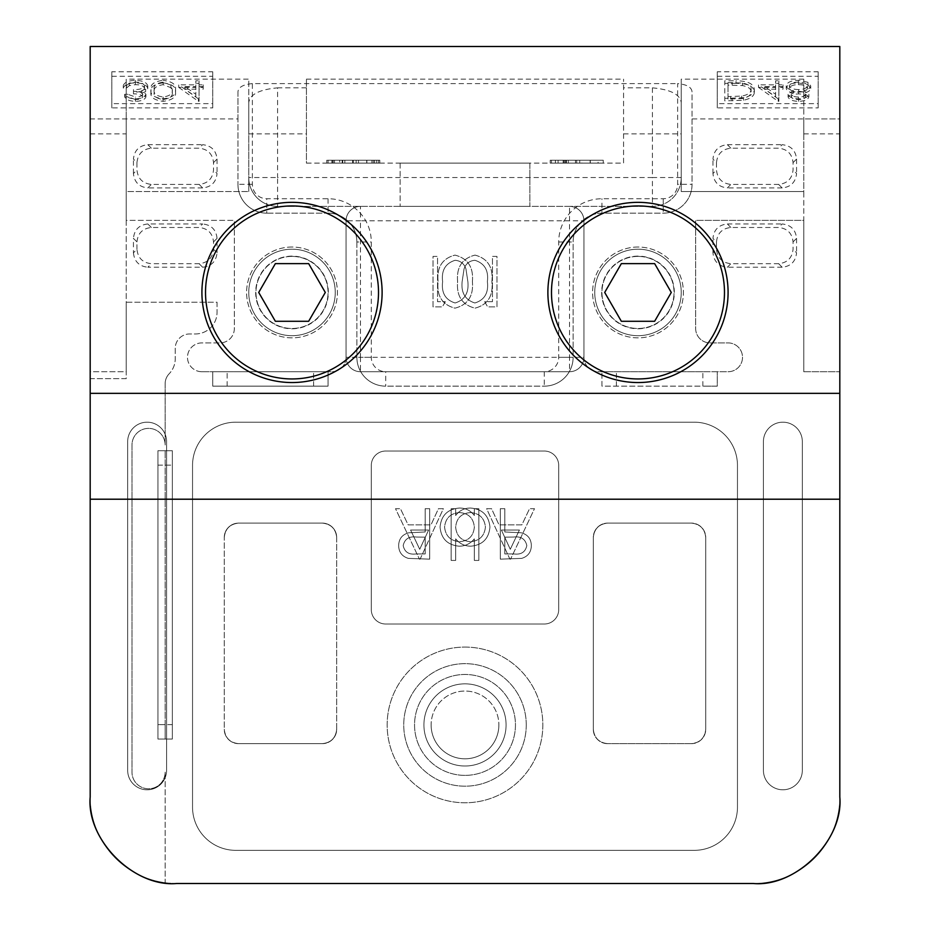 <?xml version="1.0" encoding="UTF-8"?>
<svg xmlns="http://www.w3.org/2000/svg" width="930" height="930" viewBox="0 0 930 930"><rect width="100%" height="100%" fill="white"/><g stroke="black" fill="none" stroke-linecap="round" stroke-linejoin="round"><path stroke-width="0.7" stroke-dasharray="4.65 3.49" d="M702.859 371.733L601.954 371.733L702.859 371.733L702.859 386.148L717.274 386.148L717.274 371.733L717.274 386.148L601.954 386.148L601.954 371.733L601.954 386.148L702.859 386.148L702.859 371.733M328.046 371.733L212.726 371.733L328.046 371.733L328.046 386.148L212.726 386.148L212.726 371.733L212.726 386.148L328.046 386.148L328.046 371.733M292.008 256.401A36.038 36.038 0 0 0 255.971 292.45A36.038 36.038 0 0 0 292.008 328.488A36.038 36.038 0 0 0 328.046 292.45A36.038 36.038 0 0 0 292.008 256.401A36.038 36.038 0 0 0 255.971 292.45A36.038 36.038 0 0 0 292.008 328.488A36.038 36.038 0 0 0 328.046 292.45A36.038 36.038 0 0 0 292.008 256.401M637.992 256.401A36.038 36.038 0 0 0 601.954 292.45A36.038 36.038 0 0 0 637.992 328.488A36.038 36.038 0 0 0 674.029 292.45A36.038 36.038 0 0 0 637.992 256.401A36.038 36.038 0 0 0 601.954 292.45A36.038 36.038 0 0 0 637.992 328.488A36.038 36.038 0 0 0 674.029 292.45A36.038 36.038 0 0 0 637.992 256.401M782.874 789.791A19.46 19.46 0 0 0 802.334 770.331L802.334 441.657A19.46 19.46 0 0 0 782.874 422.185A19.46 19.46 0 0 0 763.414 441.657L763.414 770.331A19.46 19.46 0 0 0 782.874 789.791A19.46 19.46 0 0 0 802.334 770.331L802.334 441.657A19.46 19.46 0 0 0 782.874 422.185A19.46 19.46 0 0 0 763.414 441.657L763.414 770.331A19.46 19.46 0 0 0 782.874 789.791A19.46 19.46 0 0 0 802.334 770.331L802.334 441.657A19.46 19.46 0 0 0 782.874 422.185A19.46 19.46 0 0 0 763.414 441.657L763.414 770.331A19.46 19.46 0 0 0 782.874 789.791A19.46 19.46 0 0 0 802.334 770.331L802.334 441.657A19.46 19.46 0 0 0 782.874 422.185A19.46 19.46 0 0 0 763.414 441.657L763.414 770.331A19.46 19.46 0 0 0 782.874 789.791M166.586 770.331A19.46 19.46 0 0 1 147.126 789.791A19.46 19.46 0 0 1 127.666 770.331L127.666 441.657A19.46 19.46 0 0 1 147.126 422.185A19.46 19.46 0 0 1 166.586 441.657L166.586 770.331A19.46 19.46 0 0 1 147.126 789.791A19.46 19.46 0 0 1 127.666 770.331L127.666 441.657A19.46 19.46 0 0 1 147.126 422.185A19.46 19.46 0 0 1 166.586 441.657L166.586 770.331A19.46 19.46 0 0 1 147.126 789.791A19.46 19.46 0 0 1 127.666 770.331L127.666 441.657A19.46 19.46 0 0 1 147.126 422.185A19.46 19.46 0 0 1 166.586 441.657L166.586 770.331A19.46 19.46 0 0 1 147.126 789.791A19.46 19.46 0 0 1 127.666 770.331L127.666 441.657A19.46 19.46 0 0 1 147.126 422.185A19.46 19.46 0 0 1 166.586 441.657L166.586 770.331M465 775.376A50.453 50.453 0 0 1 414.548 724.923A50.453 50.453 0 0 1 465 674.471A50.453 50.453 0 0 1 515.452 724.923A50.453 50.453 0 0 1 465 775.376A50.453 50.453 0 0 1 414.548 724.923A50.453 50.453 0 0 1 465 674.471A50.453 50.453 0 0 1 515.452 724.923A50.453 50.453 0 0 1 465 775.376A50.453 50.453 0 0 0 515.452 724.923A50.453 50.453 0 0 0 465 674.471A50.453 50.453 0 0 0 414.548 724.923A50.453 50.453 0 0 0 465 775.376A50.453 50.453 0 0 0 515.452 724.923A50.453 50.453 0 0 0 465 674.471A50.453 50.453 0 0 0 414.548 724.923A50.453 50.453 0 0 0 465 775.376M465 647.082A77.841 77.841 0 0 1 542.841 724.923A77.841 77.841 0 0 1 465 802.776A77.841 77.841 0 0 1 387.159 724.923A77.841 77.841 0 0 1 465 647.082A77.841 77.841 0 0 1 542.841 724.923A77.841 77.841 0 0 1 465 802.776A77.841 77.841 0 0 1 387.159 724.923A77.841 77.841 0 0 1 465 647.082A77.841 77.841 0 0 0 387.159 724.923A77.841 77.841 0 0 0 465 802.776A77.841 77.841 0 0 0 542.841 724.923A77.841 77.841 0 0 0 465 647.082A77.841 77.841 0 0 0 387.159 724.923A77.841 77.841 0 0 0 465 802.776A77.841 77.841 0 0 0 542.841 724.923A77.841 77.841 0 0 0 465 647.082M366.711 163.122L326.755 163.122L379.8 163.122L366.711 163.122L366.711 160.239L339.694 160.239L379.8 160.239L379.8 163.122L339.694 163.122L379.8 163.122L379.8 160.239L366.711 160.239M339.694 163.122L328.046 163.122L339.694 163.122L339.694 160.239L328.046 160.239L378.51 160.239L328.046 160.239L328.046 163.122L378.51 163.122L328.046 163.122L328.046 160.239L339.694 160.239L339.694 163.122M581.901 160.239L550.2 160.239L603.245 160.239L551.49 160.239L563.138 160.239L563.138 163.122L603.245 163.122L551.49 163.122L563.138 163.122L563.138 160.239L603.245 160.239L603.245 163.122L550.2 163.122L603.245 163.122L603.245 160.239L590.132 160.239L590.155 163.122L590.132 160.239L598.071 160.239L598.071 163.122L555.373 163.122L598.071 163.122L598.071 160.239L590.306 160.239L590.306 163.122L590.306 160.239L603.245 160.239L576.705 160.239L576.728 163.122L576.705 160.239L581.901 160.239L581.901 163.122M529.868 163.122L400.132 163.122L529.868 163.122L529.868 206.367L400.132 206.367L529.868 206.367L529.868 163.122M306.423 163.122L623.577 163.122L623.577 79.131L623.577 163.122L306.423 163.122L306.423 79.131L306.423 163.122M445.319 301.692L442.355 306.865L433.031 306.865L433.031 256.401L437.553 256.401L437.553 301.692L445.319 301.692L442.355 306.865L433.031 306.865L433.031 256.401L437.553 256.401L437.553 301.692L445.319 301.692M475.021 255.111C487.727 258.47 493.353 267.305 491.889 281.616C493.377 295.938 487.762 304.784 475.021 308.156C462.152 304.854 456.351 296.007 457.607 281.616C456.351 267.236 462.152 258.412 475.021 255.111C487.727 258.47 493.353 267.305 491.889 281.616C493.377 295.938 487.762 304.784 475.021 308.156C462.152 304.854 456.351 296.007 457.607 281.616C456.351 267.236 462.152 258.412 475.021 255.111M429.695 508.687L429.695 559.139L408.317 558.384C402.051 556.431 398.831 552.176 398.645 545.608C398.842 538.854 402.19 534.587 408.712 532.797L425.173 531.972L425.173 508.687L429.695 508.687L429.695 559.139L408.317 558.384C402.051 556.431 398.831 552.176 398.645 545.608C398.842 538.854 402.19 534.587 408.712 532.797L425.173 531.972L425.173 508.687L429.695 508.687M474.335 508.687L478.857 508.687L478.857 560.43L474.335 560.43L474.335 538.865C470.452 543.655 465.43 546.096 459.292 546.201C447.574 545.131 441.157 538.749 440.053 527.054C441.25 515.394 447.714 509.059 459.432 508.036C465.663 508.024 470.627 510.524 474.335 515.511L474.335 508.687L478.857 508.687L478.857 560.43L474.335 560.43L474.335 538.865C470.452 543.655 465.43 546.096 459.292 546.201C447.574 545.131 441.157 538.749 440.053 527.054C441.25 515.394 447.714 509.059 459.432 508.036C465.663 508.024 470.627 510.524 474.335 515.511L474.335 508.687M510.558 559.139L509.907 559.139L486.623 508.687L491.552 508.687L499.003 524.857L521.881 524.857L529.554 508.687L534.494 508.687L510.558 559.139L509.907 559.139L486.623 508.687L491.552 508.687L499.003 524.857L521.881 524.857L529.554 508.687L534.494 508.687L510.558 559.139M544.283 624.018A14.415 14.415 0 0 0 558.709 609.592L558.709 465.442A14.415 14.415 0 0 0 544.283 451.027L385.718 451.027A14.415 14.415 0 0 0 371.291 465.442L371.291 609.592A14.415 14.415 0 0 0 385.718 624.018L544.283 624.018A14.415 14.415 0 0 0 558.709 609.592L558.709 465.442A14.415 14.415 0 0 0 544.283 451.027L385.718 451.027A14.415 14.415 0 0 0 371.291 465.442L371.291 609.592A14.415 14.415 0 0 0 385.718 624.018L544.283 624.018L385.718 624.018A14.415 14.415 0 0 1 371.291 609.592L371.291 465.442A14.415 14.415 0 0 1 385.718 451.027L544.283 451.027A14.415 14.415 0 0 1 558.709 465.442L558.709 609.592A14.415 14.415 0 0 1 544.283 624.018L385.718 624.018A14.415 14.415 0 0 1 371.291 609.592L371.291 465.442A14.415 14.415 0 0 1 385.718 451.027L544.283 451.027A14.415 14.415 0 0 1 558.709 465.442L558.709 609.592A14.415 14.415 0 0 1 544.283 624.018M238.673 743.663A14.415 14.415 0 0 1 224.258 729.248L224.258 537.517A14.415 14.415 0 0 1 238.673 523.102L322.28 523.102A14.415 14.415 0 0 1 336.695 537.517L336.695 729.248A14.415 14.415 0 0 1 322.28 743.663L238.673 743.663C229.977 742.745 225.176 737.943 224.258 729.248A14.415 14.415 0 0 0 238.673 743.663L322.28 743.663L238.673 743.663C229.977 742.745 225.176 737.943 224.258 729.248L224.258 537.517C225.176 528.821 229.977 524.02 238.673 523.102L322.28 523.102C330.975 524.02 335.776 528.821 336.695 537.517L336.695 729.248C335.776 737.943 330.975 742.745 322.28 743.663A14.415 14.415 0 0 0 336.695 729.248C335.776 737.943 330.975 742.745 322.28 743.663L238.673 743.663M803.776 118.924L803.776 371.733L803.776 220.364L695.652 220.364L695.652 328.488A14.415 14.415 0 0 0 710.067 342.903L728.085 342.903A14.415 14.415 0 0 1 742.512 357.318A14.415 14.415 0 0 1 728.085 371.733L598.35 371.733A14.415 14.415 0 0 1 583.935 357.318A14.415 14.415 0 0 1 569.52 371.733L360.48 371.733L569.52 371.733A14.415 14.415 0 0 0 583.935 357.318L569.52 357.318L569.52 220.782L360.48 220.782L360.48 357.318L569.52 357.318L569.52 371.733A14.415 14.415 0 0 0 583.935 357.318L583.935 220.782L583.935 357.318A14.415 14.415 0 0 0 598.35 371.733L728.085 371.733A14.415 14.415 0 0 0 742.512 357.318A14.415 14.415 0 0 0 728.085 342.903L710.067 342.903A14.415 14.415 0 0 1 695.652 328.488L695.652 220.364L803.776 220.364L803.776 191.534L681.237 191.534L681.237 79.131L681.237 191.534L803.776 191.534L803.776 79.131L803.776 133.874L803.776 118.924L839.813 118.924L839.813 133.874L839.813 46.5L839.813 797.01C843.684 839.802 796.115 887.371 753.323 883.5A86.49 86.49 0 0 0 839.813 797.01L839.813 118.924L839.813 499.212L90.187 499.212L90.187 797.01L90.187 371.733L126.224 371.733L126.224 220.364L234.348 220.364L126.224 220.364L126.224 191.534L248.763 191.534L126.224 191.534L126.224 79.131L248.763 79.131L248.763 133.874L248.763 102.626C249.81 94.442 259.412 89.524 277.593 87.85L277.593 177.537L652.407 177.537L652.407 87.85L623.577 87.85M681.237 177.537L652.407 177.537L652.407 206.367A28.83 28.83 0 0 0 681.237 177.537A28.83 28.83 0 0 1 652.407 206.367L569.52 206.367A14.415 14.415 0 0 1 583.935 220.782A14.415 14.415 0 0 0 569.52 206.367L277.593 206.367A28.83 28.83 0 0 1 248.763 177.537L248.763 102.626M90.187 499.212L90.187 46.5L90.187 371.733L126.224 371.733L126.224 118.924L90.187 118.924L90.187 46.5L839.813 46.5L839.813 118.924L692.048 118.924L692.048 91.861C691.618 87.211 686.817 84.467 677.633 83.607L677.633 184.326A14.415 14.415 0 0 1 663.218 198.741L601.954 198.741A43.245 43.245 0 0 0 558.709 241.986L558.709 357.318A14.415 14.415 0 0 1 544.283 371.733L385.718 371.733A14.415 14.415 0 0 1 371.291 357.318L371.291 241.986A43.245 43.245 0 0 0 328.046 198.741L266.782 198.741A14.415 14.415 0 0 1 252.367 184.326L252.367 83.607L677.633 83.607M201.915 371.733L331.65 371.733L201.915 371.733A14.415 14.415 0 0 1 187.488 357.318A14.415 14.415 0 0 1 201.915 342.903L219.933 342.903A14.415 14.415 0 0 0 234.348 328.488L234.348 220.364L234.348 328.488A14.415 14.415 0 0 1 219.933 342.903L201.915 342.903A14.415 14.415 0 0 0 187.488 357.318A14.415 14.415 0 0 0 201.915 371.733M346.065 357.318L346.065 220.782A14.415 14.415 0 0 1 360.48 206.367A14.415 14.415 0 0 0 346.065 220.782L346.065 357.318A14.415 14.415 0 0 1 331.65 371.733A14.415 14.415 0 0 0 346.065 357.318A14.415 14.415 0 0 0 360.48 371.733A14.415 14.415 0 0 1 346.065 357.318L360.48 357.318L360.48 371.733M803.776 371.733L839.813 371.733L803.776 371.733M753.323 883.5L176.677 883.5C133.885 887.371 86.316 839.802 90.187 797.01A86.49 86.49 0 0 0 176.677 883.5L753.323 883.5A86.49 86.49 0 0 0 839.813 797.01M737.467 807.101L737.467 465.442A43.245 43.245 0 0 0 694.21 422.185L235.79 422.185A43.245 43.245 0 0 0 192.533 465.442L192.533 807.101A43.245 43.245 0 0 0 235.79 850.346L694.21 850.346A43.245 43.245 0 0 0 737.467 807.101L737.467 465.442A43.245 43.245 0 0 0 694.21 422.185L235.79 422.185A43.245 43.245 0 0 0 192.533 465.442L192.533 807.101A43.245 43.245 0 0 0 235.79 850.346L694.21 850.346A43.245 43.245 0 0 0 737.467 807.101A43.245 43.245 0 0 1 694.21 850.346L235.79 850.346A43.245 43.245 0 0 1 192.533 807.101L192.533 465.442A43.245 43.245 0 0 1 235.79 422.185L694.21 422.185A43.245 43.245 0 0 1 737.467 465.442L737.467 807.101A43.245 43.245 0 0 1 694.21 850.346L235.79 850.346A43.245 43.245 0 0 1 192.533 807.101L192.533 465.442A43.245 43.245 0 0 1 235.79 422.185L694.21 422.185A43.245 43.245 0 0 1 737.467 465.442L737.467 807.101M691.327 743.663A14.415 14.415 0 0 0 705.742 729.248L705.742 537.517A14.415 14.415 0 0 0 691.327 523.102L607.72 523.102A14.415 14.415 0 0 0 593.305 537.517L593.305 729.248A14.415 14.415 0 0 0 607.72 743.663L691.327 743.663L607.72 743.663C599.025 742.745 594.224 737.943 593.305 729.248L593.305 537.517C594.224 528.821 599.025 524.02 607.72 523.102A14.415 14.415 0 0 0 593.305 537.517L593.305 729.248L593.305 537.517C594.224 528.821 599.025 524.02 607.72 523.102L691.327 523.102C700.023 524.02 704.824 528.821 705.742 537.517L705.742 729.248C704.824 737.943 700.023 742.745 691.327 743.663A14.415 14.415 0 0 0 705.742 729.248L705.742 537.517A14.415 14.415 0 0 0 691.327 523.102L607.72 523.102L691.327 523.102C700.023 524.02 704.824 528.821 705.742 537.517L705.742 729.248C704.824 737.943 700.023 742.745 691.327 743.663L607.72 743.663L691.327 743.663M652.407 206.367L277.593 206.367A28.83 28.83 0 0 1 248.763 177.537A28.83 28.83 0 0 0 277.593 206.367L277.593 177.537L248.763 177.537L248.763 191.534L248.763 79.131M126.224 118.924L126.224 79.131M306.423 87.85L277.593 87.85M803.776 79.131L681.237 79.131M306.423 79.131L623.577 79.131M652.407 87.85C670.565 89.513 680.179 94.442 681.237 102.626M400.132 163.122L400.132 206.367L400.132 163.122M510.279 549.305L519.417 530.03L501.386 530.03L510.279 549.305L519.417 530.03L501.386 530.03L510.279 549.305M459.478 512.57C450.515 513.302 445.551 518.138 444.575 527.054C445.54 535.959 450.48 540.83 459.408 541.678C468.488 540.981 473.463 536.157 474.335 527.194C473.521 518.15 468.569 513.267 459.478 512.57C450.515 513.302 445.551 518.138 444.575 527.054C445.54 535.959 450.48 540.83 459.408 541.678C468.488 540.981 473.463 536.157 474.335 527.194C473.521 518.15 468.569 513.267 459.478 512.57M425.173 553.966L425.173 537.145L416.338 537.04C409.049 536.133 404.666 538.993 403.178 545.585C404.597 552.048 408.851 554.838 415.943 553.966L425.173 553.966L425.173 537.145L416.338 537.04C409.049 536.133 404.666 538.993 403.178 545.585C404.597 552.048 408.851 554.838 415.943 553.966L425.173 553.966M487.367 281.639C488.762 270.456 484.6 263.341 474.87 260.284C469.418 260.784 465.814 263.678 464.047 268.944L462.14 281.639C460.978 292.764 465.221 299.878 474.87 302.982C484.6 299.937 488.762 292.822 487.367 281.639C488.762 270.456 484.6 263.341 474.87 260.284C469.418 260.784 465.814 263.678 464.047 268.944L462.14 281.639C460.978 292.764 465.221 299.878 474.87 302.982C484.6 299.937 488.762 292.822 487.367 281.639M566.045 160.239L566.045 163.122M555.373 160.239L555.373 163.122L555.373 160.239L576.728 160.239L550.2 160.239L550.2 163.122L550.2 160.239L576.705 160.239L555.373 160.239M558.105 160.239L558.105 163.122M565.08 160.239L565.08 163.122L565.08 160.239M566.486 160.239L566.486 163.122M575.449 160.239L575.449 163.122M579.75 160.239L579.75 163.122M598.071 160.239L576.728 160.239L598.071 160.239M576.705 160.239L576.728 163.122M564.033 160.239L564.033 163.122M590.225 160.239L568.311 160.239L590.225 160.239L590.225 163.122L568.311 163.122L590.225 163.122M603.245 160.239L603.245 163.122L603.245 160.239M551.49 160.239L551.49 163.122L551.49 160.239M563.138 160.239L563.138 163.122L563.138 160.239M568.311 160.239L568.311 163.122L568.311 160.239M373.325 160.239L333.219 160.239L373.325 160.239L373.325 163.122L333.219 163.122L373.325 163.122L373.325 160.239L373.325 163.122M352.644 160.239L352.644 163.122L352.644 160.239M376.685 160.239L376.685 163.122M378.51 160.239L378.51 163.122M333.219 160.239L333.219 163.122L333.219 160.239M334.509 160.239L334.509 163.122M371.919 160.239L371.919 163.122M366.78 160.239L344.867 160.239L366.78 160.239L366.78 163.122L344.867 163.122L374.627 163.122L366.78 163.122L366.78 160.239L358.457 160.239L366.78 160.239M328.046 160.239L328.046 163.122L328.046 160.239M344.867 160.239L344.867 163.122L344.867 160.239M342.333 160.239L326.755 160.239L342.333 160.239L342.333 163.122M353.272 160.239L331.929 160.239L353.272 160.239L353.272 163.122L331.929 163.122L353.272 163.122M356.155 160.239L356.155 163.122L356.155 160.239M379.8 160.239L379.8 163.122M366.85 160.239L366.85 163.122M326.755 160.239L326.755 163.122M332.289 160.239L332.289 163.122M342.74 160.239L342.74 163.122M366.885 160.239L366.885 163.122M374.627 160.239L374.627 163.122M358.457 160.239L358.457 163.122M342.659 160.239L342.659 163.122M342.182 160.239L342.182 163.122M331.929 160.239L331.929 163.122M292.008 382.544A90.105 90.105 0 0 1 201.915 292.45A90.105 90.105 0 0 1 292.008 202.345A90.105 90.105 0 0 1 382.114 292.45A90.105 90.105 0 0 1 292.008 382.544M292.008 247.031A45.407 45.407 0 0 0 246.601 292.45A45.407 45.407 0 0 0 292.008 337.857A45.407 45.407 0 0 0 337.416 292.45A45.407 45.407 0 0 0 292.008 247.031A45.407 45.407 0 0 0 246.601 292.45A45.407 45.407 0 0 0 292.008 337.857A45.407 45.407 0 0 0 337.416 292.45A45.407 45.407 0 0 0 292.008 247.031M637.992 382.544A90.105 90.105 0 0 1 547.886 292.45A90.105 90.105 0 0 1 637.992 202.345A90.105 90.105 0 0 1 728.085 292.45A90.105 90.105 0 0 1 637.992 382.544M637.992 247.031A45.407 45.407 0 0 0 592.584 292.45A45.407 45.407 0 0 0 637.992 337.857A45.407 45.407 0 0 0 683.399 292.45A45.407 45.407 0 0 0 637.992 247.031A45.407 45.407 0 0 0 592.584 292.45A45.407 45.407 0 0 0 637.992 337.857A45.407 45.407 0 0 0 683.399 292.45A45.407 45.407 0 0 0 637.992 247.031M808.879 96.778L803.753 93.105C808.042 92.198 810.356 90.64 810.728 88.443L807.996 84.804L798.428 82.875C791.151 82.979 787.082 84.793 786.234 88.292C786.594 90.559 788.966 92.163 793.348 93.105L788.082 96.836C789.047 99.696 792.569 101.196 798.649 101.335C804.648 101.161 808.054 99.638 808.879 96.778L808.879 94.267L803.753 90.594C808.042 89.687 810.356 88.129 810.728 85.92L807.996 82.282L798.428 80.352C791.151 80.468 787.082 82.27 786.234 85.781C786.594 88.048 788.966 89.652 793.348 90.594L788.082 94.314C789.047 97.173 792.569 98.685 798.649 98.824C804.648 98.638 808.054 97.127 808.879 94.267M758.508 87.374L778.189 101.335L778.84 101.335L778.84 89.175L783.002 89.175L783.002 87.374L778.84 87.374L778.84 83.328L775.608 83.328L775.608 87.374L758.508 87.374L758.508 84.863L778.189 98.824L778.84 98.824L778.84 86.664L783.002 86.664L783.002 84.863L778.84 84.863L778.84 80.805L775.608 80.805L775.608 84.863L758.508 84.863M735.956 83.328L724.784 83.328L724.784 100.893L743.5 100.254C750.801 98.65 754.416 95.86 754.358 91.884C753.672 86.234 747.534 83.375 735.956 83.328L735.956 80.805L724.784 80.805L724.784 98.371L743.5 97.743C750.801 96.139 754.416 93.349 754.358 89.361C753.672 83.712 747.534 80.864 735.956 80.805M717.274 76.295L717.274 107.915L818.191 107.915L818.191 76.295L717.274 76.295L717.274 71.784L818.191 71.784L818.191 103.637L717.274 103.637L717.274 71.784M178.734 87.374L198.404 101.335L199.067 101.335L199.067 89.175L203.217 89.175L203.217 87.374L199.067 87.374L199.067 83.328L195.823 83.328L195.823 87.374L178.734 87.374L178.734 84.863L198.404 98.824L199.067 98.824L199.067 86.664L203.217 86.664L203.217 84.863L199.067 84.863L199.067 80.805L195.823 80.805L195.823 84.863L178.734 84.863M163.064 82.875C153.985 84.037 149.963 87.118 151.009 92.093C149.939 97.08 153.962 100.161 163.064 101.335C172.248 100.184 176.398 97.104 175.503 92.093C176.398 87.095 172.248 84.014 163.064 82.875L163.064 80.352C153.985 81.526 149.963 84.595 151.009 89.582C149.939 94.569 153.962 97.65 163.064 98.824C172.248 97.673 176.398 94.593 175.503 89.582C176.398 84.572 172.248 81.503 163.064 80.352M135.443 99.533L127.91 96.836L124.678 96.836C126.015 99.638 129.596 101.138 135.396 101.335C141.523 101.184 145.034 99.661 145.929 96.778L141.72 93.163L145.626 91.663L147.777 88.536C146.894 84.967 142.743 83.084 135.303 82.875C128.561 83.049 124.55 84.781 123.283 88.048L126.527 88.048L129.34 85.618L135.362 84.677C140.628 84.7 143.685 85.944 144.545 88.385C143.208 91.059 139.512 92.291 133.455 92.105L133.455 93.907C138.291 93.767 141.372 94.721 142.697 96.778C141.895 98.615 139.477 99.533 135.443 99.533L135.443 97.022L127.91 94.314L127.91 96.836M111.809 76.295L111.809 107.915L212.726 107.915L212.726 76.295L111.809 76.295L111.809 71.784L212.726 71.784L212.726 103.637L111.809 103.637L111.809 71.784M176.677 883.5A86.49 86.49 0 0 1 90.187 797.01L90.187 118.924L237.952 118.924L237.952 184.326A28.83 28.83 0 0 0 266.782 213.156L328.046 213.156A28.83 28.83 0 0 1 356.876 241.986L356.876 357.318A28.83 28.83 0 0 0 385.718 386.148L544.283 386.148A28.83 28.83 0 0 0 573.124 357.318L573.124 241.986A28.83 28.83 0 0 1 601.954 213.156L663.218 213.156A28.83 28.83 0 0 0 692.048 184.326L692.048 118.924M252.367 83.607C243.172 84.467 238.371 87.222 237.952 91.861L237.952 118.924M492.447 301.692L484.681 301.692L487.646 306.865L496.969 306.865L496.969 256.401L492.447 256.401L492.447 301.692L484.681 301.692L487.646 306.865L496.969 306.865L496.969 256.401L492.447 256.401L492.447 301.692M472.394 281.616C473.649 267.236 467.848 258.412 454.979 255.111C442.273 258.47 436.647 267.305 438.111 281.616C436.623 295.938 442.238 304.784 454.979 308.156C467.848 304.854 473.649 296.007 472.394 281.616C473.649 267.236 467.848 258.412 454.979 255.111C442.273 258.47 436.647 267.305 438.111 281.616C436.623 295.938 442.238 304.784 454.979 308.156C467.848 304.854 473.649 296.007 472.394 281.616M500.305 508.687L500.305 559.139L521.683 558.384C527.949 556.431 531.17 552.176 531.356 545.608C531.158 538.854 527.81 534.587 521.288 532.797L504.827 531.972L504.827 508.687L500.305 508.687L500.305 559.139L521.683 558.384C527.949 556.431 531.17 552.176 531.356 545.608C531.158 538.854 527.81 534.587 521.288 532.797L504.827 531.972L504.827 508.687L500.305 508.687M455.665 508.687L451.143 508.687L451.143 560.43L455.665 560.43L455.665 538.865C459.548 543.655 464.57 546.096 470.708 546.201C482.426 545.131 488.843 538.749 489.947 527.054C488.75 515.394 482.286 509.059 470.568 508.036C464.337 508.024 459.374 510.524 455.665 515.511L455.665 508.687L451.143 508.687L451.143 560.43L455.665 560.43L455.665 538.865C459.548 543.655 464.57 546.096 470.708 546.201C482.426 545.131 488.843 538.749 489.947 527.054C488.75 515.394 482.286 509.059 470.568 508.036C464.337 508.024 459.374 510.524 455.665 515.511L455.665 508.687M419.442 559.139L420.093 559.139L443.377 508.687L438.449 508.687L430.997 524.857L408.119 524.857L400.446 508.687L395.506 508.687L419.442 559.139L420.093 559.139L443.377 508.687L438.449 508.687L430.997 524.857L408.119 524.857L400.446 508.687L395.506 508.687L419.442 559.139M593.305 729.248A14.415 14.415 0 0 0 607.72 743.663C599.025 742.745 594.224 737.943 593.305 729.248M224.258 537.517A14.415 14.415 0 0 1 238.673 523.102L322.28 523.102A14.415 14.415 0 0 1 336.695 537.517C335.776 528.821 330.975 524.02 322.28 523.102L238.673 523.102C229.977 524.02 225.176 528.821 224.258 537.517M730.887 148.207L727.365 144.685C718.669 145.603 713.868 150.404 712.95 159.088L716.484 162.611C717.39 153.927 722.192 149.126 730.887 148.207L778.631 148.207C787.326 149.126 792.128 153.927 793.046 162.611L793.046 170.004C792.128 178.688 787.326 183.489 778.631 184.407L730.887 184.407C722.192 183.489 717.39 178.688 716.484 170.004L712.95 173.526C713.868 182.21 718.669 187.011 727.365 187.93L730.887 184.407M778.631 184.407L782.165 187.93C790.849 187.011 795.65 182.21 796.568 173.526L793.046 170.004M793.046 162.611L796.568 159.088C795.65 150.404 790.849 145.603 782.165 144.685L778.631 148.207M796.568 159.088L796.568 173.526M716.484 162.611L716.484 170.004M712.95 173.526L712.95 159.088M727.365 144.685L782.165 144.685M782.165 187.93L727.365 187.93M730.887 227.49L727.365 223.967C718.669 224.886 713.868 229.687 712.95 238.382L716.484 241.905C717.39 233.209 722.192 228.408 730.887 227.49L778.631 227.49C787.326 228.408 792.128 233.209 793.046 241.905L793.046 249.287C792.128 257.982 787.326 262.783 778.631 263.69L730.887 263.69C722.192 262.783 717.39 257.982 716.484 249.287L712.95 252.809C713.868 261.504 718.669 266.306 727.365 267.224L730.887 263.69M778.631 263.69L782.165 267.224C790.849 266.306 795.65 261.504 796.568 252.809L793.046 249.287M793.046 241.905L796.568 238.382C795.65 229.687 790.849 224.886 782.165 223.967L778.631 227.49M796.568 238.382L796.568 252.809M716.484 241.905L716.484 249.287M712.95 252.809L712.95 238.382M727.365 223.967L782.165 223.967M782.165 267.224L727.365 267.224M151.369 148.207L147.835 144.685C139.151 145.603 134.35 150.404 133.432 159.088L136.954 162.611C137.873 153.927 142.674 149.126 151.369 148.207L199.113 148.207C207.809 149.126 212.61 153.927 213.516 162.611L213.516 170.004C212.61 178.688 207.809 183.489 199.113 184.407L151.369 184.407C142.674 183.489 137.873 178.688 136.954 170.004L133.432 173.526C134.35 182.21 139.151 187.011 147.835 187.93L151.369 184.407M199.113 184.407L202.635 187.93C211.331 187.011 216.132 182.21 217.05 173.526L213.516 170.004M213.516 162.611L217.05 159.088C216.132 150.404 211.331 145.603 202.635 144.685L199.113 148.207M217.05 159.088L217.05 173.526M136.954 162.611L136.954 170.004M133.432 173.526L133.432 159.088M147.835 144.685L202.635 144.685M202.635 187.93L147.835 187.93M136.954 241.905C137.873 233.209 142.674 228.408 151.369 227.49L199.113 227.49C207.809 228.408 212.61 233.209 213.516 241.905L213.516 249.287C212.61 257.982 207.809 262.783 199.113 263.69L151.369 263.69C142.674 262.783 137.873 257.982 136.954 249.287L133.432 252.809L133.432 238.382L136.954 241.905L136.954 249.287M199.113 263.69L202.635 267.224L147.835 267.224L151.369 263.69M151.369 227.49L147.835 223.967L202.635 223.967L199.113 227.49M202.635 267.224C211.331 266.306 216.132 261.504 217.05 252.809L213.516 249.287M213.516 241.905L217.05 238.382L217.05 252.809M217.05 238.382C216.132 229.687 211.331 224.886 202.635 223.967M147.835 223.967C139.151 224.886 134.35 229.687 133.432 238.382M133.432 252.809C134.35 261.504 139.151 266.306 147.835 267.224M237.952 91.861L237.952 184.326A28.83 28.83 0 0 0 266.782 213.156L328.046 213.156A28.83 28.83 0 0 1 356.876 241.986L356.876 357.318A28.83 28.83 0 0 0 385.718 386.148L544.283 386.148A28.83 28.83 0 0 0 573.124 357.318L573.124 241.986A28.83 28.83 0 0 1 601.954 213.156L663.218 213.156A28.83 28.83 0 0 0 692.048 184.326L692.048 91.861M419.721 549.305L410.583 530.03L428.614 530.03L419.721 549.305L410.583 530.03L428.614 530.03L419.721 549.305M470.522 512.57C479.485 513.302 484.449 518.138 485.425 527.054C484.46 535.959 479.52 540.83 470.592 541.678C461.513 540.981 456.537 536.157 455.665 527.194C456.479 518.15 461.431 513.267 470.522 512.57C479.485 513.302 484.449 518.138 485.425 527.054C484.46 535.959 479.52 540.83 470.592 541.678C461.513 540.981 456.537 536.157 455.665 527.194C456.479 518.15 461.431 513.267 470.522 512.57M504.827 553.966L504.827 537.145L513.662 537.04C520.951 536.133 525.334 538.993 526.822 545.585C525.404 552.048 521.149 554.838 514.058 553.966L504.827 553.966L504.827 537.145L513.662 537.04C520.951 536.133 525.334 538.993 526.822 545.585C525.404 552.048 521.149 554.838 514.058 553.966L504.827 553.966M442.634 281.639C441.239 270.456 445.4 263.341 455.13 260.284C460.583 260.784 464.186 263.678 465.953 268.944L467.86 281.639C469.022 292.764 464.779 299.878 455.13 302.982C445.4 299.937 441.239 292.822 442.634 281.639C441.239 270.456 445.4 263.341 455.13 260.284C460.583 260.784 464.186 263.678 465.953 268.944L467.86 281.639C469.022 292.764 464.779 299.878 455.13 302.982C445.4 299.937 441.239 292.822 442.634 281.639M717.274 107.915L717.274 103.637M818.191 107.915L818.191 103.637M818.191 76.295L818.191 71.784M111.809 107.915L111.809 103.637M212.726 107.915L212.726 103.637M212.726 76.295L212.726 71.784M127.91 94.314L124.678 94.314C126.015 97.115 129.596 98.615 135.396 98.824C141.523 98.673 145.034 97.15 145.929 94.256L141.72 90.64L145.626 89.141L147.777 86.025C146.894 82.456 142.743 80.561 135.303 80.352C128.561 80.538 124.55 82.259 123.283 85.537L126.527 85.537L129.34 83.107L135.362 82.154C140.628 82.189 143.685 83.421 144.545 85.874C143.208 88.536 139.512 89.78 133.455 89.582L133.455 91.384C138.291 91.245 141.372 92.21 142.697 94.267L142.697 96.778M142.697 94.267C141.895 96.104 139.477 97.022 135.443 97.022M133.455 91.384L133.455 93.907M133.455 89.582L133.455 92.105M144.545 85.874L144.545 88.385M135.362 82.154L135.362 84.677M129.34 83.107L129.34 85.618M126.527 85.537L126.527 88.048M123.283 85.537L123.283 88.048M135.303 80.352L135.303 82.875M147.777 86.025L147.777 88.536M145.626 89.141L145.626 91.663M141.72 90.64L141.72 93.163M145.929 94.256L145.929 96.778M135.396 98.824L135.396 101.335M124.678 94.314L124.678 96.836M154.241 89.582C153.241 85.7 156.217 83.223 163.169 82.154L170.899 85.176L172.259 89.582C173.085 93.465 170.051 95.941 163.169 97.022C156.217 95.964 153.241 93.477 154.241 89.582L154.241 92.105C153.241 88.21 156.217 85.734 163.169 84.677L170.899 87.687L172.259 92.105C173.085 95.976 170.051 98.452 163.169 99.533C156.217 98.475 153.241 95.999 154.241 92.105M151.009 89.582L151.009 92.093M175.503 89.582L175.503 92.093M163.064 98.824L163.064 101.335M163.169 97.022L163.169 99.533M163.169 82.154L163.169 84.677M170.899 85.176L170.899 87.687M172.259 89.582L172.259 92.105M185.082 86.664L195.823 86.664L195.823 94.29L185.082 86.664L185.082 89.175L195.823 89.175L195.823 96.801L185.082 89.175M198.404 98.824L198.404 101.335M195.823 84.863L195.823 87.374M195.823 80.805L195.823 83.328M199.067 80.805L199.067 83.328M199.067 84.863L199.067 87.374M203.217 84.863L203.217 87.374M203.217 86.664L203.217 89.175M199.067 86.664L199.067 89.175M199.067 98.824L199.067 101.335M195.823 86.664L195.823 89.175M195.823 94.29L195.823 96.801M728.016 82.607L742.454 83.049C748.243 84.188 751.126 86.292 751.115 89.373C751.091 92.686 747.918 94.93 741.629 96.081L728.016 96.569L728.016 82.607L728.016 85.118L742.454 85.572C748.243 86.699 751.126 88.803 751.115 91.884C751.091 95.209 747.918 97.441 741.629 98.592L728.016 99.091L728.016 85.118M724.784 80.805L724.784 83.328M754.358 89.361L754.358 91.884M743.5 97.743L743.5 100.254M724.784 98.371L724.784 100.893M728.016 96.569L728.016 99.091M742.454 83.049L742.454 85.572M751.115 89.373L751.115 91.884M741.629 96.081L741.629 98.592M764.867 86.664L775.608 86.664L775.608 94.29L764.867 86.664L764.867 89.175L775.608 89.175L775.608 96.801L764.867 89.175M778.189 98.824L778.189 101.335M775.608 84.863L775.608 87.374M775.608 80.805L775.608 83.328M778.84 80.805L778.84 83.328M778.84 84.863L778.84 87.374M783.002 84.863L783.002 87.374M783.002 86.664L783.002 89.175M778.84 86.664L778.84 89.175M778.84 98.824L778.84 101.335M775.608 86.664L775.608 89.175M775.608 94.29L775.608 96.801M798.463 97.022C794.476 97.022 792.093 96.104 791.314 94.29C792.139 92.43 794.569 91.466 798.591 91.384C802.602 91.477 804.95 92.454 805.636 94.325C804.857 96.162 802.462 97.057 798.463 97.022L798.463 99.533C794.476 99.533 792.093 98.627 791.314 96.801C792.139 94.953 794.569 93.988 798.591 93.907C802.602 93.988 804.95 94.976 805.636 96.836C804.857 98.673 802.462 99.58 798.463 99.533M798.672 89.582C793.383 89.489 790.314 88.199 789.465 85.723C790.314 83.34 793.313 82.142 798.463 82.154C803.694 82.2 806.705 83.444 807.484 85.886C806.636 88.245 803.694 89.478 798.672 89.582L798.672 92.105C793.383 92.012 790.314 90.722 789.465 88.245C790.314 85.851 793.313 84.665 798.463 84.677C803.694 84.711 806.705 85.955 807.484 88.408C806.636 90.756 803.694 91.989 798.672 92.105M803.753 90.594L803.753 93.105M798.649 98.824L798.649 101.335M788.082 94.314L788.082 96.836M793.348 90.594L793.348 93.105M786.234 85.781L786.234 88.292M798.428 80.352L798.428 82.875M807.996 82.282L807.996 84.804M810.728 85.92L810.728 88.443M805.636 94.325L805.636 96.836M791.314 94.29L791.314 96.801M798.591 91.384L798.591 93.907M807.484 85.886L807.484 88.408M789.465 85.723L789.465 88.245M798.463 82.154L798.463 84.677M165.145 383.741L165.145 444.959A16.577 16.577 0 0 0 148.567 428.381A16.577 16.577 0 0 0 131.99 444.959L131.99 772.191L131.99 444.959A16.577 16.577 0 0 1 148.567 428.381A16.577 16.577 0 0 1 165.145 444.959A16.577 16.577 0 0 0 148.567 428.381A16.577 16.577 0 0 0 131.99 444.959L131.99 772.191A16.577 16.577 0 0 0 148.567 788.779A16.577 16.577 0 0 0 165.145 772.191L165.145 882.733A86.49 86.49 0 0 1 90.187 797.01L90.187 378.638L126.224 378.638L126.224 302.238L217.05 302.238L217.05 312.329A21.623 21.623 0 0 1 195.416 333.951L189.65 333.951A14.415 14.415 0 0 0 175.235 348.366L175.235 358.736A21.623 21.623 0 0 1 169.19 373.744A21.623 21.623 0 0 0 175.235 358.736L175.235 348.366A14.415 14.415 0 0 1 189.65 333.951L195.416 333.951A21.623 21.623 0 0 0 217.05 312.329L217.05 302.238L126.224 302.238L126.224 378.638L90.187 378.638L90.187 797.01A86.49 86.49 0 0 0 165.145 882.733L165.145 772.191A16.577 16.577 0 0 1 148.567 788.779A16.577 16.577 0 0 1 131.99 772.191L131.99 444.959A16.577 16.577 0 0 1 148.567 428.381A16.577 16.577 0 0 1 165.145 444.959L165.145 383.741A14.415 14.415 0 0 1 169.19 373.744A14.415 14.415 0 0 0 165.145 383.741M165.145 724.621L165.145 450.725L165.145 739.036L165.145 724.621L157.937 724.621L157.937 739.036L165.145 739.036L157.937 739.036L157.937 450.725L165.145 450.725L157.937 450.725L157.937 739.036L157.937 465.14L157.937 724.621L165.145 724.621M165.145 772.191A16.577 16.577 0 0 1 148.567 788.779A16.577 16.577 0 0 1 131.99 772.191A16.577 16.577 0 0 0 148.567 788.779A16.577 16.577 0 0 0 165.145 772.191M157.937 450.725L157.937 465.14L157.937 450.725L172.352 450.725L172.352 739.036L157.937 739.036L172.352 739.036L172.352 450.725L157.937 450.725M431.125 724.923A33.875 33.875 0 0 0 465 758.799A33.875 33.875 0 0 0 498.875 724.923A33.875 33.875 0 0 1 465 758.799A33.875 33.875 0 0 1 431.125 724.923A33.875 33.875 0 0 1 465 691.048A33.875 33.875 0 0 1 498.875 724.923A33.875 33.875 0 0 0 465 691.048A33.875 33.875 0 0 0 431.125 724.923M506.083 724.923A41.083 41.083 0 0 1 465 766.006A41.083 41.083 0 0 1 423.917 724.923A41.083 41.083 0 0 0 465 766.006A41.083 41.083 0 0 0 506.083 724.923A41.083 41.083 0 0 0 465 683.841A41.083 41.083 0 0 0 423.917 724.923A41.083 41.083 0 0 1 465 683.841A41.083 41.083 0 0 1 506.083 724.923A41.083 41.083 0 0 1 465 766.006A41.083 41.083 0 0 1 423.917 724.923A41.083 41.083 0 0 1 465 683.841A41.083 41.083 0 0 1 506.083 724.923A41.083 41.083 0 0 1 465 766.006A41.083 41.083 0 0 1 423.917 724.923A41.083 41.083 0 0 1 465 683.841A41.083 41.083 0 0 1 506.083 724.923M526.264 724.923A61.264 61.264 0 0 1 465 786.187A61.264 61.264 0 0 1 403.736 724.923A61.264 61.264 0 0 1 465 663.66A61.264 61.264 0 0 1 526.264 724.923A61.264 61.264 0 0 1 465 786.187A61.264 61.264 0 0 1 403.736 724.923A61.264 61.264 0 0 1 465 663.66A61.264 61.264 0 0 1 526.264 724.923M637.992 205.949A86.49 86.49 0 0 1 724.482 292.45A86.49 86.49 0 0 1 637.992 378.94A86.49 86.49 0 0 1 551.49 292.45A86.49 86.49 0 0 1 637.992 205.949M637.992 328.778A36.328 36.328 0 0 0 674.32 292.45A36.328 36.328 0 0 0 637.992 256.122A36.328 36.328 0 0 0 601.663 292.45A36.328 36.328 0 0 0 637.992 328.778M637.992 335.695A43.245 43.245 0 0 0 681.237 292.45A43.245 43.245 0 0 0 637.992 249.194A43.245 43.245 0 0 0 594.747 292.45A43.245 43.245 0 0 0 637.992 335.695A43.245 43.245 0 0 0 681.237 292.45A43.245 43.245 0 0 0 637.992 249.194A43.245 43.245 0 0 0 594.747 292.45A43.245 43.245 0 0 0 637.992 335.695M654.639 321.28L671.286 292.45L654.639 263.62L621.345 263.62L604.698 292.45L621.345 321.28L654.639 321.28M292.008 205.949A86.49 86.49 0 0 1 378.51 292.45A86.49 86.49 0 0 1 292.008 378.94A86.49 86.49 0 0 1 205.518 292.45A86.49 86.49 0 0 1 292.008 205.949M292.008 328.778A36.328 36.328 0 0 0 328.337 292.45A36.328 36.328 0 0 0 292.008 256.122A36.328 36.328 0 0 0 255.68 292.45A36.328 36.328 0 0 0 292.008 328.778M292.008 335.695A43.245 43.245 0 0 0 335.253 292.45A43.245 43.245 0 0 0 292.008 249.194A43.245 43.245 0 0 0 248.763 292.45A43.245 43.245 0 0 0 292.008 335.695A43.245 43.245 0 0 0 335.253 292.45A43.245 43.245 0 0 0 292.008 249.194A43.245 43.245 0 0 0 248.763 292.45A43.245 43.245 0 0 0 292.008 335.695M308.655 321.28L325.302 292.45L308.655 263.62L275.361 263.62L258.714 292.45L275.361 321.28L308.655 321.28M616.369 386.148L616.369 371.733L616.369 386.148M313.631 386.148L313.631 371.733L313.631 386.148M227.141 386.148L227.141 371.733L227.141 386.148M90.187 393.355L839.813 393.355M583.935 220.782A14.415 14.415 0 0 0 569.52 206.367L569.52 220.782L583.935 220.782M360.48 206.367A14.415 14.415 0 0 0 346.065 220.782L360.48 220.782L360.48 206.367M371.291 357.318L356.876 357.318A28.83 28.83 0 0 0 385.718 386.148L385.718 371.733M663.218 198.741L663.218 213.156A28.83 28.83 0 0 0 692.048 184.326L677.633 184.326M558.709 241.986L573.124 241.986A28.83 28.83 0 0 1 601.954 213.156L601.954 198.741M252.367 184.326L237.952 184.326A28.83 28.83 0 0 0 266.782 213.156L266.782 198.741M328.046 198.741L328.046 213.156A28.83 28.83 0 0 1 356.876 241.986L371.291 241.986M544.283 371.733L544.283 386.148A28.83 28.83 0 0 0 573.124 357.318L558.709 357.318M732.061 98.371L732.061 100.893M732.154 82.607L732.154 85.118M730.55 96.569L730.55 99.091M157.937 465.14L172.352 465.14L157.937 465.14M172.352 724.621L157.937 724.621L172.352 724.621M90.187 133.874L126.224 133.874M248.763 133.874L306.423 133.874M623.577 133.874L681.237 133.874M803.776 133.874L839.813 133.874"/><path stroke-width="1.4" d="M753.323 883.5L176.677 883.5L753.323 883.5C796.115 887.371 843.684 839.802 839.813 797.01L839.813 499.212L839.813 797.01M637.992 382.544A90.105 90.105 0 0 1 547.886 292.45A90.105 90.105 0 0 1 637.992 202.345A90.105 90.105 0 0 1 728.085 292.45A90.105 90.105 0 0 1 637.992 382.544M292.008 382.544A90.105 90.105 0 0 1 201.915 292.45A90.105 90.105 0 0 1 292.008 202.345A90.105 90.105 0 0 1 382.114 292.45A90.105 90.105 0 0 1 292.008 382.544M839.813 393.355L90.187 393.355L90.187 46.5L839.813 46.5L839.813 499.212L90.187 499.212L90.187 797.01C86.316 839.802 133.885 887.371 176.677 883.5M90.187 393.355L90.187 499.212M637.992 378.94A86.49 86.49 0 0 0 724.482 292.45A86.49 86.49 0 0 0 637.992 205.949A86.49 86.49 0 0 0 551.49 292.45A86.49 86.49 0 0 0 637.992 378.94M671.286 292.45L654.639 263.62L621.345 263.62L604.698 292.45L621.345 321.28L654.639 321.28L671.286 292.45M292.008 378.94A86.49 86.49 0 0 0 378.51 292.45A86.49 86.49 0 0 0 292.008 205.949A86.49 86.49 0 0 0 205.518 292.45A86.49 86.49 0 0 0 292.008 378.94M325.302 292.45L308.655 263.62L275.361 263.62L258.714 292.45L275.361 321.28L308.655 321.28L325.302 292.45"/></g></svg>
